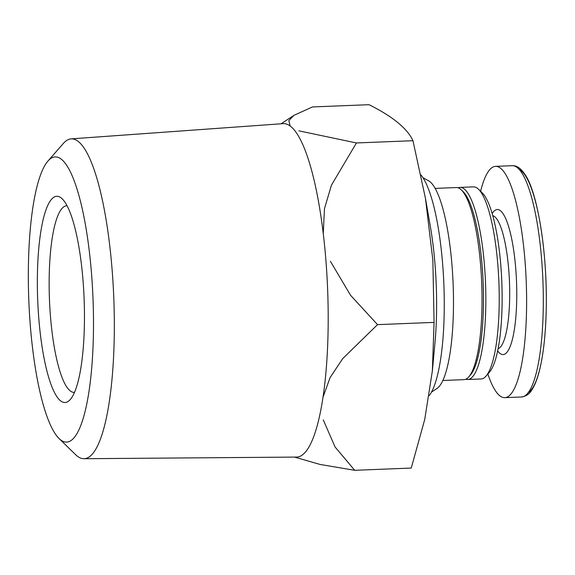 <?xml version="1.0" encoding="UTF-8"?>
<svg xmlns="http://www.w3.org/2000/svg" width="575" height="575" viewBox="0 0 575 575"><rect width="100%" height="100%" fill="white"/><g stroke="black" fill="none" stroke-linecap="round" stroke-linejoin="round"><path stroke-width="0.86" d="M431.487 392.085L436.799 388.621A104.952 23.611 -92.3 0 0 453.114 283.877A104.952 23.611 -92.3 0 0 428.548 180.758L422.977 177.718M487.873 374.009A115.74 26.033 -92.3 0 0 499.603 395.622A115.74 26.033 -92.3 0 0 504.785 397.656A115.74 26.033 -92.3 0 0 526.211 280.974A115.74 26.033 -92.3 0 0 495.6 166.355A115.74 26.033 -92.3 0 0 480.614 191.274M465.793 379.198A96.126 21.62 -92.3 0 0 467.719 379.5L481.088 378.968A96.126 21.62 -92.3 0 0 485.976 376.172L489.44 372.212A92.201 20.743 -92.3 0 0 501.817 281.944A92.201 20.743 -92.3 0 0 482.317 192.934L478.551 189.268A96.126 21.62 -92.3 0 0 473.462 186.868L460.093 187.4A96.126 21.62 -92.3 0 0 458.196 187.853M485.976 376.172A96.126 21.62 -92.3 0 0 498.884 282.059A96.126 21.62 -92.3 0 0 478.551 189.268M467.719 379.5A96.126 21.62 -92.3 0 0 485.508 282.591A96.126 21.62 -92.3 0 0 460.093 187.4M442.808 380.485L463.903 379.651A96.126 21.62 -92.3 0 0 468.783 376.855L470.515 374.878A94.163 21.182 -92.3 0 0 483.158 282.684A94.163 21.182 -92.3 0 0 463.249 191.784L461.366 189.951A96.126 21.62 -92.3 0 0 456.27 187.551L435.182 188.392M468.783 376.855A96.126 21.62 -92.3 0 0 481.692 282.742A96.126 21.62 -92.3 0 0 461.366 189.951M294.544 457.096L320.11 464.456L354.71 470.307L411.247 468.057L424.745 419.376L432.357 370.933L434.075 322.388L432.867 260.295L425.471 198.447L412.965 140.71C407.352 128.505 392.711 116.502 369.028 104.693L312.491 106.943L293.983 115.316L288.844 120.577L290.138 125.925M432.378 370.933L434.966 342.894A114.763 25.818 -92.3 0 0 430.344 226.485L425.486 198.44M429.295 395.564A114.763 25.818 -92.3 0 0 443.9 285.222A114.763 25.818 -92.3 0 0 420.957 174.944M354.71 470.307L335.074 446.991L323.279 419.908M322.927 397.44L330.093 377.595L342.7 358.627L377.538 324.638L350.549 295.277L330.388 261.28M323.272 233.529L324.458 208.761L331.452 185.15L356.428 142.952L298.885 130.841M412.965 140.71L356.428 142.952M434.075 322.388L377.538 324.638M59.017 438.495L75.656 454.717A160.051 36.002 -92.3 0 0 76.964 455.882A160.051 36.002 -92.3 0 0 83.878 458.713L296.448 457.082A166.858 37.533 -92.3 0 0 327.606 288.858A166.858 37.533 -92.3 0 0 283.209 123.639L71.178 138.87A160.051 36.002 -92.3 0 0 63.3 143.506L47.998 160.993A142.715 32.107 -92.3 0 0 28.829 300.725A142.715 32.107 -92.3 0 0 59.017 438.495A142.715 32.107 -92.3 0 0 60.174 439.537A142.715 32.107 -92.3 0 0 92.884 295.629A142.715 32.107 -92.3 0 0 47.998 160.993M83.878 458.713A160.051 36.002 -92.3 0 0 113.764 297.354A160.051 36.002 -92.3 0 0 71.178 138.87M84.46 318.751A103.198 23.216 -92.3 0 0 62.28 198.907A103.198 23.216 -92.3 0 0 37.713 300.373A103.198 23.216 -92.3 0 0 70.251 399.567A103.198 23.216 -92.3 0 0 84.46 318.751M67.081 205.757A93.387 21.009 -92.3 0 0 66.757 205.757A93.387 21.009 -92.3 0 0 49.472 299.906A93.387 21.009 -92.3 0 0 74.168 392.387A93.387 21.009 -92.3 0 0 74.491 392.358M528.159 392.639A112.499 25.307 -92.3 0 0 545.934 280.19A112.499 25.307 -92.3 0 0 519.304 169.503M512.289 165.693C516.717 165.456 520.921 168.338 524.91 174.347C537.33 191.504 547.457 251.922 546.25 308.394C545.768 332.436 543.663 352.504 539.932 368.589C537.697 378.091 534.951 385.279 531.688 390.159C529.568 393.918 526.168 396.197 521.475 396.994A115.74 26.033 -92.3 0 0 542.901 280.312A115.74 26.033 -92.3 0 0 512.289 165.693L495.6 166.355M497.648 350.851A72.587 16.33 -92.3 0 0 499.819 353.258A72.587 16.33 -92.3 0 0 516.285 276.582A72.587 16.33 -92.3 0 0 492.193 213.584M498.079 348.702A66.7 15 -92.3 0 0 509.457 281.642A66.7 15 -92.3 0 0 492.797 215.69M521.475 396.994L504.785 397.656M281.046 123.79L293.329 115.769"/></g></svg>
